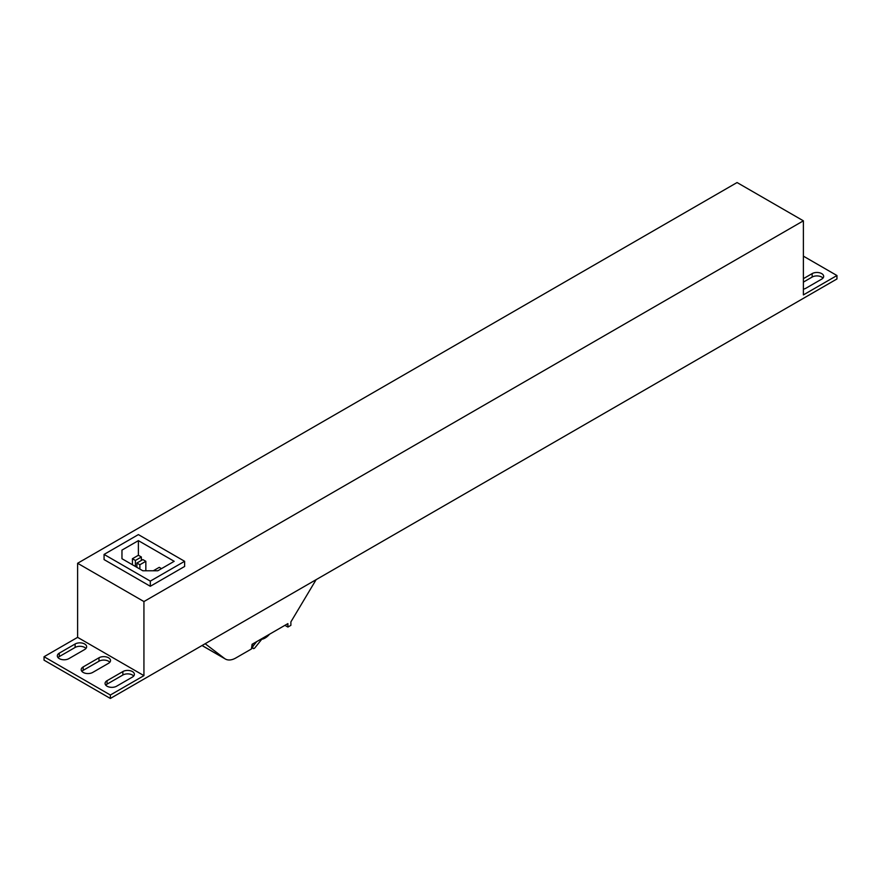 <?xml version="1.0" encoding="UTF-8"?>
<svg xmlns="http://www.w3.org/2000/svg" width="881" height="881" viewBox="0 0 881 881"><rect width="100%" height="100%" fill="white"/><g stroke="black" fill="none" stroke-linecap="round" stroke-linejoin="round"><path stroke-width="1.32" d="M256.646 641.654L253.475 645.597A2.114 1.222 120 0 0 253.166 648.482A2.114 1.222 120 0 0 254.972 647.722L261.767 639.265A13.711 7.918 120 0 0 269.553 634.199M77.616 563.267L143.933 601.558L803.384 220.823L737.067 182.543L77.616 563.267L77.616 637.348L143.933 675.639L110.367 695.01L110.367 698.457L836.95 278.969L836.95 275.522L803.384 256.14M150.31 586.283L184.625 566.472L184.625 561.307L138.383 534.602L104.068 554.413L104.068 559.589L150.31 586.283L150.31 581.119L184.625 561.307M59.302 653.129A6.751 3.898 0 0 0 57.331 655.882A6.751 3.898 0 0 0 61.494 659.484A6.751 3.898 0 0 0 68.85 658.647L84.664 649.517A6.751 3.898 0 0 0 86.646 646.753A6.751 3.898 0 0 0 82.473 643.152A6.751 3.898 0 0 0 75.116 644L59.302 653.129L59.302 656.576L75.116 647.447A6.751 3.898 180 0 1 85.953 648.482M83.177 666.917A6.751 3.898 0 0 0 81.195 669.67A6.751 3.898 0 0 0 85.369 673.271A6.751 3.898 0 0 0 92.725 672.423L108.539 663.294A6.751 3.898 0 0 0 110.521 660.541A6.751 3.898 0 0 0 106.348 656.94A6.751 3.898 0 0 0 98.991 657.777L83.177 666.917L83.177 670.353L98.991 661.224A6.751 3.898 180 0 1 109.828 662.259M107.053 680.694A6.751 3.898 0 0 0 105.07 683.447A6.751 3.898 0 0 0 109.233 687.048A6.751 3.898 0 0 0 116.6 686.211L132.414 677.082A6.751 3.898 0 0 0 134.386 674.317A6.751 3.898 0 0 0 130.223 670.716A6.751 3.898 0 0 0 122.866 671.564L107.053 680.694L107.053 684.141L122.866 675.011A6.751 3.898 180 0 1 133.692 676.046M77.616 637.348L44.05 656.73L110.367 695.01M44.05 656.73L44.05 660.177L110.367 698.457M803.384 220.823L803.384 294.904L836.95 275.522M143.933 601.558L143.933 675.639M803.384 289.166A6.751 3.898 0 0 0 805.884 288.252L821.698 279.123A6.751 3.898 0 0 0 823.669 276.37A6.751 3.898 0 0 0 819.506 272.769A6.751 3.898 0 0 0 812.15 273.606L803.384 278.671M803.384 282.118L812.15 277.052A6.751 3.898 180 0 1 822.975 278.088M58.025 657.611A6.751 3.898 180 0 1 59.302 656.576M81.889 671.388A6.751 3.898 180 0 1 83.177 670.353M105.764 685.176A6.751 3.898 180 0 1 107.053 684.141M104.068 554.413L150.31 581.119M174.185 561.307L138.383 540.637L121.963 550.107L121.963 558.719L142.854 570.778L157.776 570.778L174.185 561.307M138.383 555.272L132.414 558.719L135.399 560.448L141.367 557.001L138.383 555.272L138.383 540.637M121.963 558.719L121.963 550.107M136.885 563.025L139.87 564.754L145.839 561.307L142.854 559.589L136.885 563.025L136.885 567.342M145.839 561.307L145.839 570.778M139.87 564.754L139.87 569.06M161.509 568.63L159.263 567.342L153.294 570.778M135.399 560.448L135.399 566.472M132.414 558.719L132.414 564.754M141.367 557.001L141.367 560.448M202.079 645.509L224.589 658.503L205.152 643.736M316.125 579.665L290.884 621.898L290.884 625.334L287.9 627.063L287.9 623.616L252.087 644.286L251.426 648.978L235.877 657.953A21.1 12.18 120 0 1 225.327 658.999L202.024 645.542M287.9 627.063L284.915 625.334M224.589 658.503A21.1 12.18 120 0 0 225.327 658.999M253.475 645.597L252.021 644.76M122.866 671.564L122.866 675.011M98.991 657.777L98.991 661.224M75.116 644L75.116 647.447M812.15 273.606L812.15 277.052M253.166 648.482L251.625 647.59"/></g></svg>
